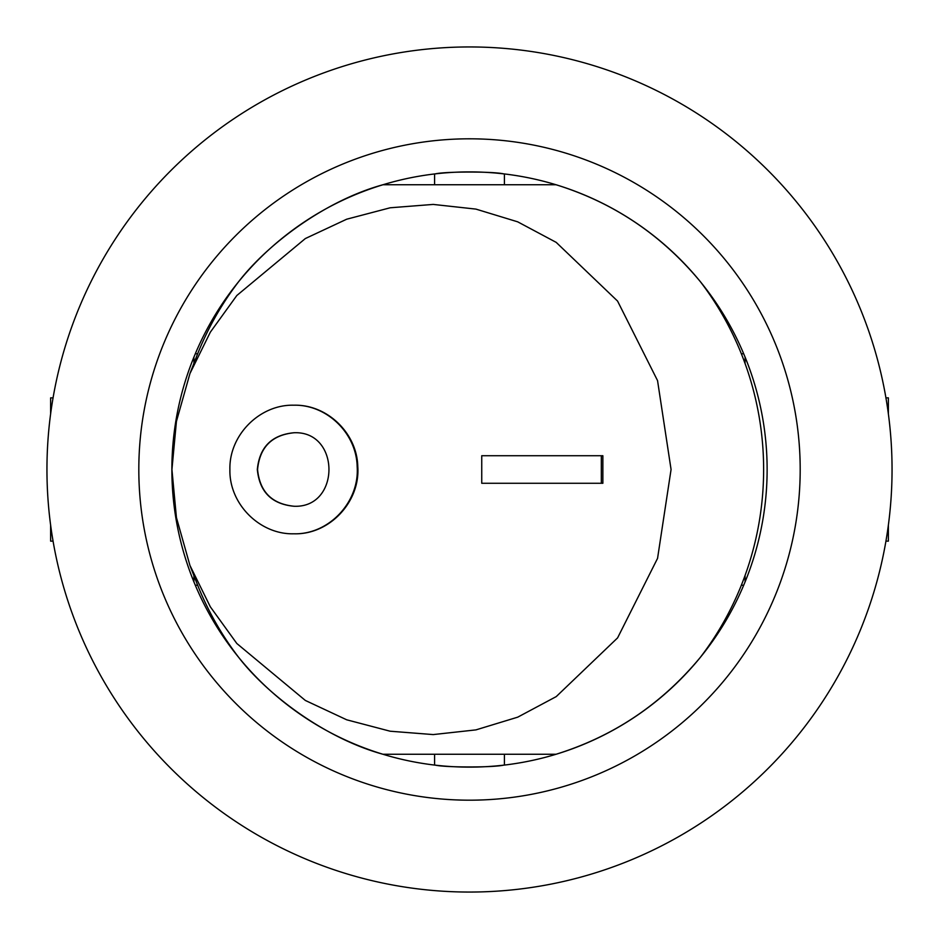 <?xml version="1.0" encoding="UTF-8"?>
<svg xmlns="http://www.w3.org/2000/svg" width="939" height="939" viewBox="0 0 939 939"><rect width="100%" height="100%" fill="white"/><g stroke="black" fill="none" stroke-linecap="round" stroke-linejoin="round"><path stroke-width="1.41" d="M193.927 581.91L193.927 575.689M193.927 363.311L193.927 357.09A297.628 297.628 0 0 1 767.128 469.5A297.628 297.628 0 0 1 412.221 761.564A297.628 297.628 0 0 1 193.927 357.09M195.3 353.757L197.66 353.757M523.61 184.737L518.258 184.737M189.948 565.454L196.427 582.121A303.133 294.13 90 0 0 238.717 657.429C267.826 695.13 325.446 738.406 382.959 754.263L556.041 754.263C613.425 736.469 661.502 704.191 700.283 657.429A303.133 294.13 90 0 0 763.63 469.5A303.133 294.13 90 0 0 700.283 281.571C661.502 234.809 613.425 202.531 556.041 184.737L382.959 184.737C325.446 200.594 267.826 243.87 238.717 281.571A303.133 294.13 90 0 0 196.427 356.879L189.948 373.546L176.426 421.423L171.931 469.5L176.426 517.577L189.948 565.454L210.336 606.829L236.816 643.485L305.339 700.447L346.679 719.79L390.143 731.211L433.219 734.58L475.944 729.885L517.729 717.161L556.24 696.597L617.592 637.886L657.558 558.353L671.068 469.5L657.546 380.612L617.569 301.079L556.193 242.368L517.682 221.827L475.92 209.104L433.219 204.42L390.143 207.789L346.691 219.21L305.339 238.553L236.816 295.515L210.336 332.171L189.948 373.546M523.61 754.263L518.258 754.263M601.324 483.28L481.742 483.28L481.742 455.72L601.324 455.72L601.324 483.28L602.861 483.28L602.861 455.72L601.324 455.72M257.321 469.5C259.493 447.187 271.653 434.933 293.79 432.762C340.669 430.485 340.669 508.515 293.79 506.238C271.653 504.067 259.493 491.813 257.321 469.5M293.977 432.762C271.864 435.027 259.716 447.269 257.568 469.5C259.716 491.731 271.864 503.973 293.977 506.238M229.902 469.5C229.01 435.144 259.739 404.31 293.79 405.202C326.772 404.404 356.444 433.243 357.16 466.519C359.743 501.896 328.932 534.784 293.79 533.798C259.739 534.69 229.01 503.856 229.902 469.5M293.79 405.202L294.165 405.202C327.277 404.404 357.055 433.243 357.782 466.519C360.376 501.896 329.448 534.784 294.165 533.798L293.79 533.798M503.445 765.179C492.987 767.55 446.013 767.55 435.555 765.179M435.555 173.821C446.013 171.45 492.987 171.45 503.445 173.821M741.341 353.757L743.7 353.757M745.073 357.09L745.073 363.546M745.073 575.454L745.073 581.91M743.7 585.243L741.341 585.243M197.66 585.243L195.3 585.243M50.624 525.101L50.624 541.146L53.065 541.146M53.065 397.854L50.624 397.854L50.624 413.899M888.376 413.899L888.376 397.854L885.935 397.854M885.935 541.146L888.376 541.146L888.376 525.101M892.05 469.5A422.55 422.55 0 0 0 258.225 103.56A422.55 422.55 0 0 0 258.225 835.44A422.55 422.55 0 0 0 892.05 469.5M800.192 469.5A330.692 330.692 0 0 1 304.154 755.883A330.692 330.692 0 0 1 304.154 183.117A330.692 330.692 0 0 1 800.192 469.5M434.593 173.926L434.593 184.737M504.407 173.926L504.407 184.737M434.593 754.263L434.593 765.074M504.407 754.263L504.407 765.074"/></g></svg>
